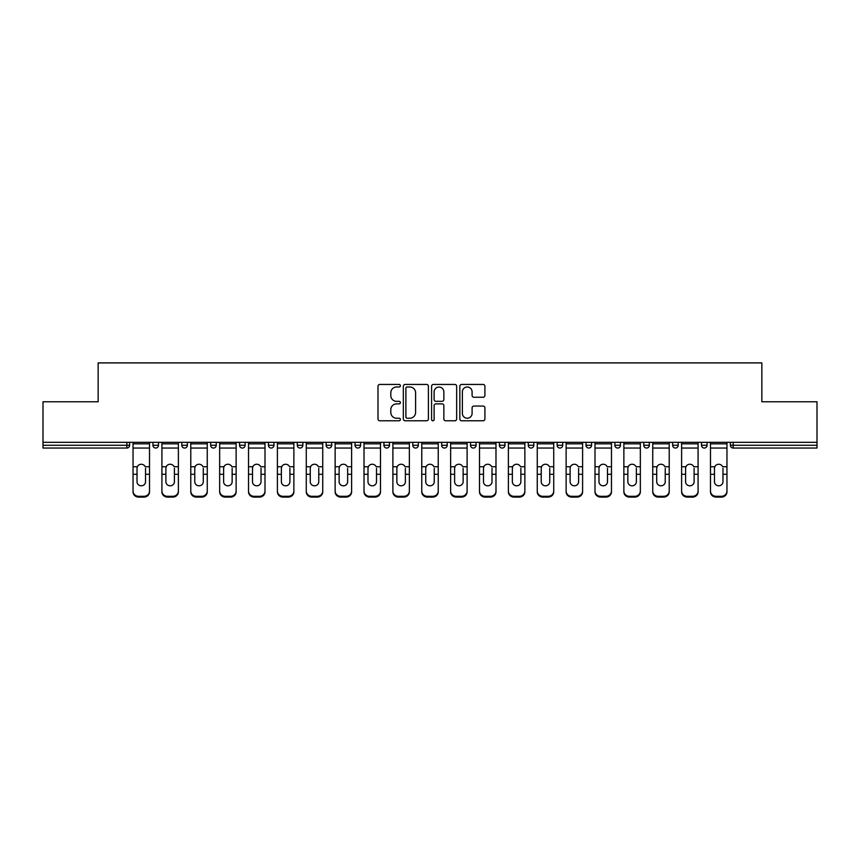 <?xml version="1.0" encoding="UTF-8"?>
<svg xmlns="http://www.w3.org/2000/svg" width="860" height="860" viewBox="0 0 860 860"><rect width="100%" height="100%" fill="white"/><g stroke="black" fill="none" stroke-linecap="round" stroke-linejoin="round"><path stroke-width="1.29" d="M400.384 385.71A1.268 1.268 0 0 0 399.115 384.441L379.819 384.441A1.817 1.817 0 0 0 378.002 386.258L378.002 418.96A1.817 1.817 0 0 0 379.819 420.776L399.115 420.776A1.268 1.268 0 0 0 400.384 419.508A1.268 1.268 0 0 0 399.115 418.229L396.621 418.229A5.816 5.816 0 0 1 390.805 412.413L390.805 409.693A5.816 5.816 0 0 1 396.621 403.877L399.115 403.877A1.268 1.268 0 0 0 400.384 402.609A1.268 1.268 0 0 0 399.115 401.34L396.621 401.34A5.816 5.816 0 0 1 390.805 395.525L390.805 392.794A5.816 5.816 0 0 1 396.621 386.989L399.115 386.989A1.268 1.268 0 0 0 400.384 385.71M483.094 397.245A1.817 1.817 0 0 0 484.911 395.428L484.911 386.258A1.817 1.817 0 0 0 483.094 384.441L461.659 384.441A1.817 1.817 0 0 0 459.842 386.258L459.842 418.96A1.817 1.817 0 0 0 461.659 420.776L483.094 420.776A1.817 1.817 0 0 0 484.911 418.96L484.911 407.877A1.817 1.817 0 0 0 483.094 406.06L473.914 406.06A1.817 1.817 0 0 0 472.097 407.877L472.097 413.37A4.859 4.859 0 0 1 467.238 418.229A4.859 4.859 0 0 1 462.379 413.37L462.379 391.848A4.859 4.859 0 0 1 467.238 386.989A4.859 4.859 0 0 1 472.097 391.848L472.097 395.428A1.817 1.817 0 0 0 473.914 397.245L483.094 397.245M43 442.309L43 401.77L98.158 401.77L98.158 362.909L761.842 362.909L761.842 401.77L817 401.77L817 442.309L43 442.309L43 445.265L126.839 445.265L126.839 442.309M428.409 386.258A1.817 1.817 0 0 0 426.592 384.441L405.157 384.441A1.817 1.817 0 0 0 403.34 386.258L403.34 418.96A1.817 1.817 0 0 0 405.157 420.776L426.592 420.776A1.817 1.817 0 0 0 428.409 418.96L428.409 386.258M433.408 384.441L454.843 384.441A1.817 1.817 0 0 1 456.66 386.258L456.66 418.96A1.817 1.817 0 0 1 454.843 420.776L445.673 420.776A1.817 1.817 0 0 1 443.857 418.96L443.857 405.694A1.817 1.817 0 0 0 442.04 403.877L435.945 403.877A1.817 1.817 0 0 0 434.128 405.694L434.128 419.508A1.268 1.268 0 0 1 432.86 420.776A1.268 1.268 0 0 1 431.591 419.508L431.591 386.258A1.817 1.817 0 0 1 433.408 384.441M126.839 448.049A2.773 2.773 0 0 0 129.613 445.265L126.839 445.265L126.839 448.049A2.773 2.773 0 0 0 129.613 445.265L129.613 442.309L129.613 445.265A2.773 2.773 0 0 1 126.839 448.049L43 448.049L43 445.265M817 442.309L817 448.049L733.161 448.049A2.773 2.773 0 0 1 730.387 445.265L730.387 442.309M152.94 442.309L152.94 445.265L152.94 442.309M155.714 448.049A2.773 2.773 0 0 1 152.94 445.265A2.773 2.773 0 0 0 155.714 448.049A2.773 2.773 0 0 0 158.487 445.265L158.487 442.309L158.487 445.265A2.773 2.773 0 0 1 155.714 448.049A2.773 2.773 0 0 1 152.94 445.265L158.487 445.265A2.773 2.773 0 0 1 155.714 448.049M181.804 442.309L181.804 445.265L181.804 442.309M187.362 442.309L187.362 445.265L187.362 442.309M210.678 442.309L210.678 445.265L210.678 442.309M216.236 442.309L216.236 445.265A2.773 2.773 0 0 1 213.463 448.049A2.773 2.773 0 0 1 210.678 445.265A2.773 2.773 0 0 0 213.463 448.049A2.773 2.773 0 0 0 216.236 445.265A2.773 2.773 0 0 1 213.463 448.049A2.773 2.773 0 0 1 210.678 445.265L216.236 445.265M239.553 442.309L239.553 445.265L239.553 442.309M245.111 442.309L245.111 445.265L245.111 442.309M268.427 442.309L268.427 445.265L268.427 442.309M273.974 442.309L273.974 445.265L273.974 442.309M302.849 442.309L302.849 445.265L297.302 445.265A2.773 2.773 0 0 0 300.075 448.049A2.773 2.773 0 0 1 297.302 445.265L297.302 442.309M326.166 442.309L326.166 445.265L326.166 442.309M331.723 442.309L331.723 445.265L331.723 442.309M355.04 442.309L355.04 445.265L355.04 442.309M360.598 442.309L360.598 445.265L360.598 442.309M383.915 442.309L383.915 445.265L383.915 442.309M389.472 442.309L389.472 445.265A2.773 2.773 0 0 1 386.688 448.049A2.773 2.773 0 0 1 383.915 445.265A2.773 2.773 0 0 0 386.688 448.049A2.773 2.773 0 0 1 383.915 445.265L389.472 445.265A2.773 2.773 0 0 1 386.688 448.049M412.789 442.309L412.789 445.265L412.789 442.309M418.336 442.309L418.336 445.265L418.336 442.309M441.664 442.309L441.664 445.265L441.664 442.309M447.211 442.309L447.211 445.265A2.773 2.773 0 0 1 444.437 448.049A2.773 2.773 0 0 1 441.664 445.265L447.211 445.265A2.773 2.773 0 0 1 444.437 448.049A2.773 2.773 0 0 0 447.211 445.265M470.527 442.309L470.527 445.265L470.527 442.309M476.085 442.309L476.085 445.265L476.085 442.309M499.402 442.309L499.402 445.265L499.402 442.309M504.96 442.309L504.96 445.265L504.96 442.309M533.834 442.309L533.834 445.265A2.773 2.773 0 0 1 531.05 448.049A2.773 2.773 0 0 1 528.276 445.265L528.276 442.309M562.698 442.309L562.698 445.265A2.773 2.773 0 0 1 559.924 448.049A2.773 2.773 0 0 1 557.151 445.265L557.151 442.309M591.572 442.309L591.572 445.265A2.773 2.773 0 0 1 588.799 448.049A2.773 2.773 0 0 1 586.025 445.265L586.025 442.309M620.447 442.309L620.447 445.265A2.773 2.773 0 0 1 617.673 448.049A2.773 2.773 0 0 1 614.889 445.265L614.889 442.309M646.537 448.049A2.773 2.773 0 0 0 649.321 445.265L649.321 442.309L649.321 445.265A2.773 2.773 0 0 1 646.537 448.049A2.773 2.773 0 0 1 643.764 445.265L643.764 442.309M678.196 442.309L678.196 445.265A2.773 2.773 0 0 1 675.412 448.049A2.773 2.773 0 0 1 672.638 445.265L672.638 442.309M701.513 442.309L701.513 445.265L701.513 442.309M707.06 442.309L707.06 445.265A2.773 2.773 0 0 1 704.286 448.049A2.773 2.773 0 0 1 701.513 445.265L707.06 445.265A2.773 2.773 0 0 1 704.286 448.049M184.588 448.049A2.773 2.773 0 0 1 181.804 445.265A2.773 2.773 0 0 0 184.588 448.049A2.773 2.773 0 0 0 187.362 445.265A2.773 2.773 0 0 1 184.588 448.049A2.773 2.773 0 0 1 181.804 445.265L187.362 445.265A2.773 2.773 0 0 1 184.588 448.049M242.326 448.049A2.773 2.773 0 0 1 239.553 445.265A2.773 2.773 0 0 0 242.326 448.049A2.773 2.773 0 0 0 245.111 445.265A2.773 2.773 0 0 1 242.326 448.049A2.773 2.773 0 0 1 239.553 445.265L245.111 445.265A2.773 2.773 0 0 1 242.326 448.049M271.201 448.049A2.773 2.773 0 0 1 268.427 445.265A2.773 2.773 0 0 0 271.201 448.049A2.773 2.773 0 0 0 273.974 445.265A2.773 2.773 0 0 1 271.201 448.049A2.773 2.773 0 0 1 268.427 445.265L273.974 445.265A2.773 2.773 0 0 1 271.201 448.049M300.075 448.049A2.773 2.773 0 0 0 302.849 445.265A2.773 2.773 0 0 1 300.075 448.049A2.773 2.773 0 0 1 297.302 445.265M328.95 448.049A2.773 2.773 0 0 1 326.166 445.265A2.773 2.773 0 0 0 328.95 448.049A2.773 2.773 0 0 0 331.723 445.265A2.773 2.773 0 0 1 328.95 448.049A2.773 2.773 0 0 1 326.166 445.265L331.723 445.265A2.773 2.773 0 0 1 328.95 448.049M357.825 448.049A2.773 2.773 0 0 1 355.04 445.265L360.598 445.265A2.773 2.773 0 0 1 357.825 448.049A2.773 2.773 0 0 0 360.598 445.265M415.563 448.049A2.773 2.773 0 0 1 412.789 445.265A2.773 2.773 0 0 0 415.563 448.049A2.773 2.773 0 0 0 418.336 445.265A2.773 2.773 0 0 1 415.563 448.049A2.773 2.773 0 0 1 412.789 445.265L418.336 445.265A2.773 2.773 0 0 1 415.563 448.049M473.312 448.049A2.773 2.773 0 0 1 470.527 445.265L476.085 445.265A2.773 2.773 0 0 1 473.312 448.049A2.773 2.773 0 0 0 476.085 445.265M502.175 448.049A2.773 2.773 0 0 1 499.402 445.265A2.773 2.773 0 0 0 502.175 448.049A2.773 2.773 0 0 0 504.96 445.265A2.773 2.773 0 0 1 502.175 448.049A2.773 2.773 0 0 1 499.402 445.265L504.96 445.265A2.773 2.773 0 0 1 502.175 448.049M407.156 386.989A1.268 1.268 0 0 0 405.888 388.258L405.888 416.96A1.268 1.268 0 0 0 407.156 418.229L409.79 418.229A5.816 5.816 0 0 0 415.606 412.413L415.606 392.794A5.816 5.816 0 0 0 409.79 386.989L407.156 386.989M443.857 391.934A4.859 4.859 0 0 0 438.998 387.075A4.859 4.859 0 0 0 434.128 391.934L434.128 399.524A1.817 1.817 0 0 0 435.945 401.34L442.04 401.34A1.817 1.817 0 0 0 443.857 399.524L443.857 391.934M145.533 468.356L145.533 474.279L149.511 474.279L149.511 442.309M133.042 475.064L133.042 491.845L133.042 466.733L137.363 466.733L137.019 468.356L137.363 466.733A4.257 4.085 0 0 1 145.19 466.733L149.511 466.733M149.511 475.064L149.511 491.845A5.547 5.257 180 0 1 143.964 497.091L143.964 496.306A5.547 5.257 0 0 0 149.511 491.06L149.511 474.279M145.533 481.783A4.257 4.031 180 0 1 141.276 485.803A4.257 4.031 180 0 1 137.019 481.783A4.257 4.031 180 0 0 141.276 485.803A4.257 4.031 180 0 0 145.533 481.783L145.533 474.279M137.019 481.783L137.019 468.356M133.042 491.06A5.547 5.257 0 0 0 138.589 496.306L138.589 497.091L143.964 497.091M138.589 497.091A5.547 5.257 180 0 1 133.042 491.845M138.589 496.306L143.964 496.306M133.042 466.733L133.042 442.309M149.511 491.06L149.511 491.845M174.408 468.356L174.408 474.279L178.385 474.279L178.385 442.309M161.916 475.064L161.916 491.845L161.916 466.733L166.227 466.733L165.894 468.356L166.227 466.733A4.257 4.085 0 0 1 174.064 466.733L178.385 466.733M178.385 475.064L178.385 491.845A5.547 5.257 180 0 1 172.828 497.091L172.828 496.306A5.547 5.257 0 0 0 178.385 491.06L178.385 474.279M174.408 481.783A4.257 4.031 180 0 1 170.151 485.803A4.257 4.031 180 0 1 165.894 481.783A4.257 4.031 180 0 0 170.151 485.803A4.257 4.031 180 0 0 174.408 481.783L174.408 474.279M203.282 468.356L203.282 474.279L207.26 474.279L207.26 442.309M190.78 475.064L190.78 491.845L190.78 466.733L195.102 466.733L194.768 468.356L195.102 466.733A4.257 4.085 0 0 1 202.939 466.733L207.26 466.733M207.26 475.064L207.26 491.845A5.547 5.257 180 0 1 201.702 497.091L201.702 496.306A5.547 5.257 0 0 0 207.26 491.06L207.26 474.279M203.282 481.783A4.257 4.031 180 0 1 199.025 485.803A4.257 4.031 180 0 1 194.768 481.783A4.257 4.031 180 0 0 199.025 485.803A4.257 4.031 180 0 0 203.282 481.783L203.282 474.279M232.146 468.356L232.146 474.279L236.134 474.279L236.134 442.309M219.655 475.064L219.655 491.845L219.655 466.733L223.976 466.733L223.632 468.356L223.976 466.733A4.257 4.085 0 0 1 231.813 466.733L236.134 466.733M236.134 475.064L236.134 491.845A5.547 5.257 180 0 1 230.577 497.091L230.577 496.306A5.547 5.257 0 0 0 236.134 491.06L236.134 474.279M232.146 481.783A4.257 4.031 180 0 1 227.889 485.803A4.257 4.031 180 0 1 223.632 481.783A4.257 4.031 180 0 0 227.889 485.803A4.257 4.031 180 0 0 232.146 481.783L232.146 474.279M261.021 468.356L261.021 474.279L264.998 474.279L264.998 442.309M248.529 475.064L248.529 491.845L248.529 466.733L252.851 466.733L252.507 468.356L252.851 466.733A4.257 4.085 0 0 1 260.688 466.733L264.998 466.733M264.998 475.064L264.998 491.845A5.547 5.257 180 0 1 259.451 497.091L259.451 496.306A5.547 5.257 0 0 0 264.998 491.06L264.998 474.279M261.021 481.783A4.257 4.031 180 0 1 256.764 485.803A4.257 4.031 180 0 1 252.507 481.783A4.257 4.031 180 0 0 256.764 485.803A4.257 4.031 180 0 0 261.021 481.783L261.021 474.279M289.895 468.356L289.895 474.279L293.873 474.279L293.873 442.309M277.404 475.064L277.404 491.845L277.404 466.733L281.725 466.733L281.381 468.356L281.725 466.733A4.257 4.085 0 0 1 289.551 466.733L293.873 466.733M293.873 475.064L293.873 491.845A5.547 5.257 180 0 1 288.326 497.091L288.326 496.306A5.547 5.257 0 0 0 293.873 491.06L293.873 474.279M289.895 481.783A4.257 4.031 180 0 1 285.638 485.803A4.257 4.031 180 0 1 281.381 481.783A4.257 4.031 180 0 0 285.638 485.803A4.257 4.031 180 0 0 289.895 481.783L289.895 474.279M165.894 481.783L165.894 468.356M161.916 491.06A5.547 5.257 0 0 0 167.463 496.306L167.463 497.091L172.828 497.091M167.463 497.091A5.547 5.257 180 0 1 161.916 491.845M167.463 496.306L172.828 496.306M161.916 466.733L161.916 442.309M178.385 491.06L178.385 491.845M194.768 481.783L194.768 468.356M190.78 491.06A5.547 5.257 0 0 0 196.338 496.306L196.338 497.091L201.702 497.091M196.338 497.091A5.547 5.257 180 0 1 190.78 491.845M196.338 496.306L201.702 496.306M190.78 466.733L190.78 442.309M207.26 491.06L207.26 491.845M223.632 481.783L223.632 468.356M219.655 491.06A5.547 5.257 0 0 0 225.212 496.306L225.212 497.091L230.577 497.091M225.212 497.091A5.547 5.257 180 0 1 219.655 491.845M225.212 496.306L230.577 496.306M219.655 466.733L219.655 442.309M236.134 491.06L236.134 491.845M252.507 481.783L252.507 468.356M248.529 491.06A5.547 5.257 0 0 0 254.087 496.306L254.087 497.091L259.451 497.091M254.087 497.091A5.547 5.257 180 0 1 248.529 491.845M254.087 496.306L259.451 496.306M248.529 466.733L248.529 442.309M264.998 491.06L264.998 491.845M281.381 481.783L281.381 468.356M277.404 491.06A5.547 5.257 0 0 0 282.951 496.306L282.951 497.091L288.326 497.091M282.951 497.091A5.547 5.257 180 0 1 277.404 491.845M282.951 496.306L288.326 496.306M277.404 466.733L277.404 442.309M293.873 491.06L293.873 491.845M318.77 468.356L318.77 474.279L322.747 474.279L322.747 442.309M306.278 475.064L306.278 491.845L306.278 466.733L310.589 466.733L310.256 468.356L310.589 466.733A4.257 4.085 0 0 1 318.426 466.733L322.747 466.733M322.747 475.064L322.747 491.845A5.547 5.257 180 0 1 317.19 497.091L317.19 496.306A5.547 5.257 0 0 0 322.747 491.06L322.747 474.279M318.77 481.783A4.257 4.031 180 0 1 314.513 485.803A4.257 4.031 180 0 1 310.256 481.783A4.257 4.031 180 0 0 314.513 485.803A4.257 4.031 180 0 0 318.77 481.783L318.77 474.279M310.256 481.783L310.256 468.356M306.278 491.06A5.547 5.257 0 0 0 311.825 496.306L311.825 497.091L317.19 497.091M311.825 497.091A5.547 5.257 180 0 1 306.278 491.845M311.825 496.306L317.19 496.306M306.278 466.733L306.278 442.309M322.747 491.06L322.747 491.845M347.644 468.356L347.644 474.279L351.622 474.279L351.622 442.309M335.142 475.064L335.142 491.845L335.142 466.733L339.463 466.733L339.13 468.356L339.463 466.733A4.257 4.085 0 0 1 347.3 466.733L351.622 466.733M351.622 475.064L351.622 491.845A5.547 5.257 180 0 1 346.064 497.091L346.064 496.306A5.547 5.257 0 0 0 351.622 491.06L351.622 474.279M347.644 481.783A4.257 4.031 180 0 1 343.387 485.803A4.257 4.031 180 0 1 339.13 481.783A4.257 4.031 180 0 0 343.387 485.803A4.257 4.031 180 0 0 347.644 481.783L347.644 474.279M339.13 481.783L339.13 468.356M335.142 491.06A5.547 5.257 0 0 0 340.7 496.306L340.7 497.091L346.064 497.091M340.7 497.091A5.547 5.257 180 0 1 335.142 491.845M340.7 496.306L346.064 496.306M335.142 466.733L335.142 442.309M351.622 491.06L351.622 491.845M376.508 468.356L376.508 474.279L380.496 474.279L380.496 442.309M364.017 475.064L364.017 491.845L364.017 466.733L368.338 466.733L367.994 468.356L368.338 466.733A4.257 4.085 0 0 1 376.175 466.733L380.496 466.733M380.496 475.064L380.496 491.845A5.547 5.257 180 0 1 374.938 497.091L374.938 496.306A5.547 5.257 0 0 0 380.496 491.06L380.496 474.279M376.508 481.783A4.257 4.031 180 0 1 372.251 485.803A4.257 4.031 180 0 1 367.994 481.783A4.257 4.031 180 0 0 372.251 485.803A4.257 4.031 180 0 0 376.508 481.783L376.508 474.279M367.994 481.783L367.994 468.356M364.017 491.06A5.547 5.257 0 0 0 369.574 496.306L369.574 497.091L374.938 497.091M369.574 497.091A5.547 5.257 180 0 1 364.017 491.845M369.574 496.306L374.938 496.306M364.017 466.733L364.017 442.309M380.496 491.06L380.496 491.845M405.382 468.356L405.382 474.279L409.36 474.279L409.36 442.309M392.891 475.064L392.891 491.845L392.891 466.733L397.212 466.733L396.868 468.356L397.212 466.733A4.257 4.085 0 0 1 405.049 466.733L409.36 466.733M409.36 475.064L409.36 491.845A5.547 5.257 180 0 1 403.813 497.091L403.813 496.306A5.547 5.257 0 0 0 409.36 491.06L409.36 474.279M405.382 481.783A4.257 4.031 180 0 1 401.125 485.803A4.257 4.031 180 0 1 396.868 481.783A4.257 4.031 180 0 0 401.125 485.803A4.257 4.031 180 0 0 405.382 481.783L405.382 474.279M396.868 481.783L396.868 468.356M392.891 491.06A5.547 5.257 0 0 0 398.449 496.306L398.449 497.091L403.813 497.091M398.449 497.091A5.547 5.257 180 0 1 392.891 491.845M398.449 496.306L403.813 496.306M392.891 466.733L392.891 442.309M409.36 491.06L409.36 491.845M434.257 468.356L434.257 474.279L438.235 474.279L438.235 442.309M421.765 475.064L421.765 491.845L421.765 466.733L426.087 466.733L425.743 468.356L426.087 466.733A4.257 4.085 0 0 1 433.913 466.733L438.235 466.733M438.235 475.064L438.235 491.845A5.547 5.257 180 0 1 432.688 497.091L432.688 496.306A5.547 5.257 0 0 0 438.235 491.06L438.235 474.279M434.257 481.783A4.257 4.031 180 0 1 430 485.803A4.257 4.031 180 0 1 425.743 481.783A4.257 4.031 180 0 0 430 485.803A4.257 4.031 180 0 0 434.257 481.783L434.257 474.279M425.743 481.783L425.743 468.356M421.765 491.06A5.547 5.257 0 0 0 427.312 496.306L427.312 497.091L432.688 497.091M427.312 497.091A5.547 5.257 180 0 1 421.765 491.845M427.312 496.306L432.688 496.306M421.765 466.733L421.765 442.309M438.235 491.06L438.235 491.845M463.131 468.356L463.131 474.279L467.109 474.279L467.109 442.309M450.64 475.064L450.64 491.845L450.64 466.733L454.951 466.733L454.617 468.356L454.951 466.733A4.257 4.085 0 0 1 462.787 466.733L467.109 466.733M467.109 475.064L467.109 491.845A5.547 5.257 180 0 1 461.551 497.091L461.551 496.306A5.547 5.257 0 0 0 467.109 491.06L467.109 474.279M463.131 481.783A4.257 4.031 180 0 1 458.875 485.803A4.257 4.031 180 0 1 454.617 481.783A4.257 4.031 180 0 0 458.875 485.803A4.257 4.031 180 0 0 463.131 481.783L463.131 474.279M454.617 481.783L454.617 468.356M450.64 491.06A5.547 5.257 0 0 0 456.187 496.306L456.187 497.091L461.551 497.091M456.187 497.091A5.547 5.257 180 0 1 450.64 491.845M456.187 496.306L461.551 496.306M450.64 466.733L450.64 442.309M467.109 491.06L467.109 491.845M492.006 468.356L492.006 474.279L495.983 474.279L495.983 442.309M479.504 475.064L479.504 491.845L479.504 466.733L483.825 466.733L483.492 468.356L483.825 466.733A4.257 4.085 0 0 1 491.662 466.733L495.983 466.733M495.983 475.064L495.983 491.845A5.547 5.257 180 0 1 490.426 497.091L490.426 496.306A5.547 5.257 0 0 0 495.983 491.06L495.983 474.279M492.006 481.783A4.257 4.031 180 0 1 487.749 485.803A4.257 4.031 180 0 1 483.492 481.783A4.257 4.031 180 0 0 487.749 485.803A4.257 4.031 180 0 0 492.006 481.783L492.006 474.279M483.492 481.783L483.492 468.356M479.504 491.06A5.547 5.257 0 0 0 485.062 496.306L485.062 497.091L490.426 497.091M485.062 497.091A5.547 5.257 180 0 1 479.504 491.845M485.062 496.306L490.426 496.306M479.504 466.733L479.504 442.309M495.983 491.06L495.983 491.845M520.87 468.356L520.87 474.279L524.858 474.279L524.858 442.309M508.378 475.064L508.378 491.845L508.378 466.733L512.7 466.733L512.356 468.356L512.7 466.733A4.257 4.085 0 0 1 520.537 466.733L524.858 466.733M524.858 475.064L524.858 491.845A5.547 5.257 180 0 1 519.3 497.091L519.3 496.306A5.547 5.257 0 0 0 524.858 491.06L524.858 474.279M520.87 481.783A4.257 4.031 180 0 1 516.613 485.803A4.257 4.031 180 0 1 512.356 481.783A4.257 4.031 180 0 0 516.613 485.803A4.257 4.031 180 0 0 520.87 481.783L520.87 474.279M512.356 481.783L512.356 468.356M508.378 491.06A5.547 5.257 0 0 0 513.936 496.306L513.936 497.091L519.3 497.091M513.936 497.091A5.547 5.257 180 0 1 508.378 491.845M513.936 496.306L519.3 496.306M508.378 466.733L508.378 442.309M524.858 491.06L524.858 491.845M549.744 468.356L549.744 474.279L553.722 474.279L553.722 442.309M537.253 475.064L537.253 491.845L537.253 466.733L541.574 466.733L541.23 468.356L541.574 466.733A4.257 4.085 0 0 1 549.411 466.733L553.722 466.733M553.722 475.064L553.722 491.845A5.547 5.257 180 0 1 548.175 497.091L548.175 496.306A5.547 5.257 0 0 0 553.722 491.06L553.722 474.279M549.744 481.783A4.257 4.031 180 0 1 545.487 485.803A4.257 4.031 180 0 1 541.23 481.783A4.257 4.031 180 0 0 545.487 485.803A4.257 4.031 180 0 0 549.744 481.783L549.744 474.279M541.23 481.783L541.23 468.356M537.253 491.06A5.547 5.257 0 0 0 542.81 496.306L542.81 497.091L548.175 497.091M542.81 497.091A5.547 5.257 180 0 1 537.253 491.845M542.81 496.306L548.175 496.306M537.253 466.733L537.253 442.309M553.722 491.06L553.722 491.845M578.619 468.356L578.619 474.279L582.596 474.279L582.596 442.309M566.127 475.064L566.127 491.845L566.127 466.733L570.449 466.733L570.105 468.356L570.449 466.733A4.257 4.085 0 0 1 578.275 466.733L582.596 466.733M582.596 475.064L582.596 491.845A5.547 5.257 180 0 1 577.049 497.091L577.049 496.306A5.547 5.257 0 0 0 582.596 491.06L582.596 474.279M578.619 481.783A4.257 4.031 180 0 1 574.362 485.803A4.257 4.031 180 0 1 570.105 481.783A4.257 4.031 180 0 0 574.362 485.803A4.257 4.031 180 0 0 578.619 481.783L578.619 474.279M570.105 481.783L570.105 468.356M566.127 491.06A5.547 5.257 0 0 0 571.674 496.306L571.674 497.091L577.049 497.091M571.674 497.091A5.547 5.257 180 0 1 566.127 491.845M571.674 496.306L577.049 496.306M566.127 466.733L566.127 442.309M582.596 491.06L582.596 491.845M607.493 468.356L607.493 474.279L611.471 474.279L611.471 442.309M595.002 475.064L595.002 491.845L595.002 466.733L599.312 466.733L598.979 468.356L599.312 466.733A4.257 4.085 0 0 1 607.149 466.733L611.471 466.733M611.471 475.064L611.471 491.845A5.547 5.257 180 0 1 605.913 497.091L605.913 496.306A5.547 5.257 0 0 0 611.471 491.06L611.471 474.279M607.493 481.783A4.257 4.031 180 0 1 603.236 485.803A4.257 4.031 180 0 1 598.979 481.783A4.257 4.031 180 0 0 603.236 485.803A4.257 4.031 180 0 0 607.493 481.783L607.493 474.279M598.979 481.783L598.979 468.356M595.002 491.06A5.547 5.257 0 0 0 600.549 496.306L600.549 497.091L605.913 497.091M600.549 497.091A5.547 5.257 180 0 1 595.002 491.845M600.549 496.306L605.913 496.306M595.002 466.733L595.002 442.309M611.471 491.06L611.471 491.845M636.368 468.356L636.368 474.279L640.345 474.279L640.345 442.309M623.865 475.064L623.865 491.845L623.865 466.733L628.187 466.733L627.854 468.356L628.187 466.733A4.257 4.085 0 0 1 636.024 466.733L640.345 466.733M640.345 475.064L640.345 491.845A5.547 5.257 180 0 1 634.788 497.091L634.788 496.306A5.547 5.257 0 0 0 640.345 491.06L640.345 474.279M636.368 481.783A4.257 4.031 180 0 1 632.111 485.803A4.257 4.031 180 0 1 627.854 481.783A4.257 4.031 180 0 0 632.111 485.803A4.257 4.031 180 0 0 636.368 481.783L636.368 474.279M627.854 481.783L627.854 468.356M623.865 491.06A5.547 5.257 0 0 0 629.423 496.306L629.423 497.091L634.788 497.091M629.423 497.091A5.547 5.257 180 0 1 623.865 491.845M629.423 496.306L634.788 496.306M623.865 466.733L623.865 442.309M640.345 491.06L640.345 491.845M665.231 468.356L665.231 474.279L669.22 474.279L669.22 442.309M652.74 475.064L652.74 491.845L652.74 466.733L657.062 466.733L656.717 468.356L657.062 466.733A4.257 4.085 0 0 1 664.898 466.733L669.22 466.733M669.22 475.064L669.22 491.845A5.547 5.257 180 0 1 663.662 497.091L663.662 496.306A5.547 5.257 0 0 0 669.22 491.06L669.22 474.279M665.231 481.783A4.257 4.031 180 0 1 660.975 485.803A4.257 4.031 180 0 1 656.717 481.783A4.257 4.031 180 0 0 660.975 485.803A4.257 4.031 180 0 0 665.231 481.783L665.231 474.279M656.717 481.783L656.717 468.356M652.74 491.06A5.547 5.257 0 0 0 658.298 496.306L658.298 497.091L663.662 497.091M658.298 497.091A5.547 5.257 180 0 1 652.74 491.845M658.298 496.306L663.662 496.306M652.74 466.733L652.74 442.309M669.22 491.06L669.22 491.845M694.106 468.356L694.106 474.279L698.083 474.279L698.083 442.309M681.614 475.064L681.614 491.845L681.614 466.733L685.936 466.733L685.592 468.356L685.936 466.733A4.257 4.085 0 0 1 693.773 466.733L698.083 466.733M698.083 475.064L698.083 491.845A5.547 5.257 180 0 1 692.537 497.091L692.537 496.306A5.547 5.257 0 0 0 698.083 491.06L698.083 474.279M694.106 481.783A4.257 4.031 180 0 1 689.849 485.803A4.257 4.031 180 0 1 685.592 481.783A4.257 4.031 180 0 0 689.849 485.803A4.257 4.031 180 0 0 694.106 481.783L694.106 474.279M685.592 481.783L685.592 468.356M681.614 491.06A5.547 5.257 0 0 0 687.172 496.306L687.172 497.091L692.537 497.091M687.172 497.091A5.547 5.257 180 0 1 681.614 491.845M687.172 496.306L692.537 496.306M681.614 466.733L681.614 442.309M698.083 491.06L698.083 491.845M722.98 468.356L722.98 474.279L726.958 474.279L726.958 442.309M710.489 475.064L710.489 491.845L710.489 466.733L714.811 466.733L714.466 468.356L714.811 466.733A4.257 4.085 0 0 1 722.636 466.733L726.958 466.733M726.958 475.064L726.958 491.845A5.547 5.257 180 0 1 721.411 497.091L721.411 496.306A5.547 5.257 0 0 0 726.958 491.06L726.958 474.279M722.98 481.783A4.257 4.031 180 0 1 718.724 485.803A4.257 4.031 180 0 1 714.466 481.783A4.257 4.031 180 0 0 718.724 485.803A4.257 4.031 180 0 0 722.98 481.783L722.98 474.279M714.466 481.783L714.466 468.356M710.489 491.06A5.547 5.257 0 0 0 716.036 496.306L716.036 497.091L721.411 497.091M716.036 497.091A5.547 5.257 180 0 1 710.489 491.845M716.036 496.306L721.411 496.306M710.489 466.733L710.489 442.309M726.958 491.06L726.958 491.845M733.161 442.309L733.161 445.265L817 445.265M730.387 445.265L733.161 445.265L733.161 448.049M531.05 448.049A2.773 2.773 0 0 0 533.834 445.265L528.276 445.265M559.924 448.049A2.773 2.773 0 0 0 562.698 445.265L557.151 445.265M588.799 448.049A2.773 2.773 0 0 0 591.572 445.265L586.025 445.265M617.673 448.049A2.773 2.773 0 0 0 620.447 445.265L614.889 445.265M649.321 445.265L643.764 445.265M675.412 448.049A2.773 2.773 0 0 0 678.196 445.265L672.638 445.265M133.042 474.279L137.019 474.279M133.042 448.049L149.511 448.049M133.042 443.835L149.511 443.835M161.916 474.279L165.894 474.279M161.916 448.049L178.385 448.049M161.916 443.835L178.385 443.835M190.78 474.279L194.768 474.279M190.78 448.049L207.26 448.049M190.78 443.835L207.26 443.835M219.655 474.279L223.632 474.279M219.655 448.049L236.134 448.049M219.655 443.835L236.134 443.835M248.529 474.279L252.507 474.279M248.529 448.049L264.998 448.049M248.529 443.835L264.998 443.835M277.404 474.279L281.381 474.279M277.404 448.049L293.873 448.049M277.404 443.835L293.873 443.835M306.278 474.279L310.256 474.279M306.278 448.049L322.747 448.049M306.278 443.835L322.747 443.835M335.142 474.279L339.13 474.279M335.142 448.049L351.622 448.049M335.142 443.835L351.622 443.835M364.017 474.279L367.994 474.279M364.017 448.049L380.496 448.049M364.017 443.835L380.496 443.835M392.891 474.279L396.868 474.279M392.891 448.049L409.36 448.049M392.891 443.835L409.36 443.835M421.765 474.279L425.743 474.279M421.765 448.049L438.235 448.049M421.765 443.835L438.235 443.835M450.64 474.279L454.617 474.279M450.64 448.049L467.109 448.049M450.64 443.835L467.109 443.835M479.504 474.279L483.492 474.279M479.504 448.049L495.983 448.049M479.504 443.835L495.983 443.835M508.378 474.279L512.356 474.279M508.378 448.049L524.858 448.049M508.378 443.835L524.858 443.835M537.253 474.279L541.23 474.279M537.253 448.049L553.722 448.049M537.253 443.835L553.722 443.835M566.127 474.279L570.105 474.279M566.127 448.049L582.596 448.049M566.127 443.835L582.596 443.835M595.002 474.279L598.979 474.279M595.002 448.049L611.471 448.049M595.002 443.835L611.471 443.835M623.865 474.279L627.854 474.279M623.865 448.049L640.345 448.049M623.865 443.835L640.345 443.835M652.74 474.279L656.717 474.279M652.74 448.049L669.22 448.049M652.74 443.835L669.22 443.835M681.614 474.279L685.592 474.279M681.614 448.049L698.083 448.049M681.614 443.835L698.083 443.835M710.489 474.279L714.466 474.279M710.489 448.049L726.958 448.049M710.489 443.835L726.958 443.835"/></g></svg>

